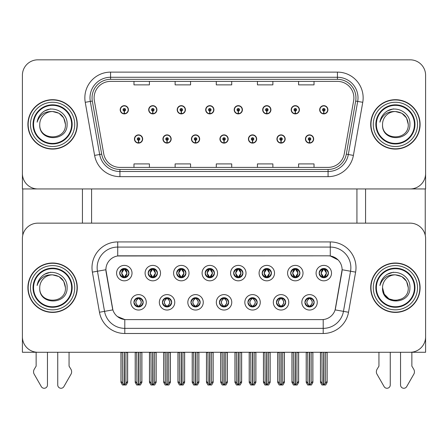 <?xml version="1.0" encoding="UTF-8"?>
<svg xmlns="http://www.w3.org/2000/svg" width="448" height="448" viewBox="0 0 448 448"><rect width="100%" height="100%" fill="white"/><g stroke="black" fill="none" stroke-linecap="round" stroke-linejoin="round"><path stroke-width="0.67" d="M119.678 273.106A4.631 4.631 0 0 0 124.303 277.738A4.631 4.631 0 0 0 128.934 273.106A4.631 4.631 0 0 0 124.303 268.475A4.631 4.631 0 0 0 119.678 273.106L119.717 273.106C120.68 275.694 121.878 276.937 123.323 276.842L123.01 277.553M116.592 273.106A7.717 7.717 0 0 0 124.303 280.823A7.717 7.717 0 0 0 132.02 273.106A7.717 7.717 0 0 0 124.303 265.39A7.717 7.717 0 0 0 116.592 273.106M190.921 302.327A4.631 4.631 0 0 0 195.552 306.953A4.631 4.631 0 0 0 200.183 302.327A4.631 4.631 0 0 0 195.552 297.696A4.631 4.631 0 0 0 190.921 302.327L190.966 302.327C191.845 304.819 193.043 306.062 194.572 306.068L195.121 306.068C192.058 303.57 192.058 301.078 195.121 298.581L194.572 298.581C193.071 298.553 191.873 299.802 190.966 302.327M187.835 302.327A7.717 7.717 0 0 0 195.552 310.038A7.717 7.717 0 0 0 203.269 302.327A7.717 7.717 0 0 0 195.552 294.61A7.717 7.717 0 0 0 187.835 302.327M162.422 302.327A4.631 4.631 0 0 0 167.054 306.953A4.631 4.631 0 0 0 171.685 302.327A4.631 4.631 0 0 0 167.054 297.696A4.631 4.631 0 0 0 162.422 302.327L162.467 302.327C163.346 304.819 164.545 306.062 166.074 306.068L166.622 306.068C163.559 303.57 163.559 301.078 166.622 298.581L166.074 298.581C164.573 298.553 163.374 299.802 162.467 302.327M159.337 302.327A7.717 7.717 0 0 0 167.054 310.038A7.717 7.717 0 0 0 174.77 302.327A7.717 7.717 0 0 0 167.054 294.61A7.717 7.717 0 0 0 159.337 302.327M276.422 302.327A4.631 4.631 0 0 0 281.047 306.953A4.631 4.631 0 0 0 285.678 302.327A4.631 4.631 0 0 0 281.047 297.696A4.631 4.631 0 0 0 276.422 302.327L276.461 302.327C277.34 304.819 278.544 306.062 280.073 306.068L280.616 306.068C277.553 303.57 277.553 301.078 280.616 298.581L280.073 298.581C278.572 298.553 277.368 299.802 276.461 302.327M273.33 302.327A7.717 7.717 0 0 0 281.047 310.038A7.717 7.717 0 0 0 288.764 302.327A7.717 7.717 0 0 0 281.047 294.61A7.717 7.717 0 0 0 273.33 302.327M233.671 273.106A4.631 4.631 0 0 0 238.302 277.738A4.631 4.631 0 0 0 242.928 273.106A4.631 4.631 0 0 0 238.302 268.475A4.631 4.631 0 0 0 233.671 273.106L233.716 273.106C234.674 275.694 235.878 276.937 237.322 276.842L237.009 277.553M230.586 273.106A7.717 7.717 0 0 0 238.302 280.823A7.717 7.717 0 0 0 246.019 273.106A7.717 7.717 0 0 0 238.302 265.39A7.717 7.717 0 0 0 230.586 273.106M290.668 273.106A4.631 4.631 0 0 0 295.299 277.738A4.631 4.631 0 0 0 299.93 273.106A4.631 4.631 0 0 0 295.299 268.475A4.631 4.631 0 0 0 290.668 273.106L290.713 273.106C291.67 275.694 292.874 276.937 294.319 276.842L294.006 277.553M287.582 273.106A7.717 7.717 0 0 0 295.299 280.823A7.717 7.717 0 0 0 303.016 273.106A7.717 7.717 0 0 0 295.299 265.39A7.717 7.717 0 0 0 287.582 273.106M133.924 302.327A4.631 4.631 0 0 0 138.555 306.953A4.631 4.631 0 0 0 143.186 302.327A4.631 4.631 0 0 0 138.555 297.696A4.631 4.631 0 0 0 133.924 302.327L133.969 302.327C134.848 304.819 136.046 306.062 137.575 306.068L138.124 306.068C135.061 303.57 135.061 301.078 138.124 298.581L137.575 298.581C136.074 298.553 134.87 299.802 133.969 302.327M130.838 302.327A7.717 7.717 0 0 0 138.555 310.038A7.717 7.717 0 0 0 146.272 302.327A7.717 7.717 0 0 0 138.555 294.61A7.717 7.717 0 0 0 130.838 302.327M205.173 273.106A4.631 4.631 0 0 0 209.804 277.738A4.631 4.631 0 0 0 214.43 273.106A4.631 4.631 0 0 0 209.804 268.475A4.631 4.631 0 0 0 205.173 273.106L205.218 273.106C206.175 275.694 207.374 276.937 208.824 276.842L208.505 277.553M202.087 273.106A7.717 7.717 0 0 0 209.804 280.823A7.717 7.717 0 0 0 217.521 273.106A7.717 7.717 0 0 0 209.804 265.39A7.717 7.717 0 0 0 202.087 273.106M148.176 273.106A4.631 4.631 0 0 0 152.807 277.738A4.631 4.631 0 0 0 157.433 273.106A4.631 4.631 0 0 0 152.807 268.475A4.631 4.631 0 0 0 148.176 273.106L148.221 273.106C149.178 275.694 150.377 276.937 151.827 276.842L151.508 277.553M145.09 273.106A7.717 7.717 0 0 0 152.807 280.823A7.717 7.717 0 0 0 160.518 273.106A7.717 7.717 0 0 0 152.807 265.39A7.717 7.717 0 0 0 145.09 273.106M176.674 273.106A4.631 4.631 0 0 0 181.306 277.738A4.631 4.631 0 0 0 185.931 273.106A4.631 4.631 0 0 0 181.306 268.475A4.631 4.631 0 0 0 176.674 273.106L176.719 273.106C177.677 275.694 178.875 276.937 180.326 276.842L180.006 277.553M173.589 273.106A7.717 7.717 0 0 0 181.306 280.823A7.717 7.717 0 0 0 189.022 273.106A7.717 7.717 0 0 0 181.306 265.39A7.717 7.717 0 0 0 173.589 273.106M247.918 302.327A4.631 4.631 0 0 0 252.549 306.953A4.631 4.631 0 0 0 257.18 302.327A4.631 4.631 0 0 0 252.549 297.696A4.631 4.631 0 0 0 247.918 302.327L247.962 302.327C248.842 304.819 250.046 306.062 251.574 306.068L252.118 306.068C249.054 303.57 249.054 301.078 252.118 298.581L251.574 298.581C250.074 298.553 248.87 299.802 247.962 302.327M244.832 302.327A7.717 7.717 0 0 0 252.549 310.038A7.717 7.717 0 0 0 260.266 302.327A7.717 7.717 0 0 0 252.549 294.61A7.717 7.717 0 0 0 244.832 302.327M219.419 302.327A4.631 4.631 0 0 0 224.05 306.953A4.631 4.631 0 0 0 228.682 302.327A4.631 4.631 0 0 0 224.05 297.696A4.631 4.631 0 0 0 219.419 302.327L219.464 302.327C220.343 304.819 221.547 306.062 223.07 306.068L223.619 306.068C220.556 303.57 220.556 301.078 223.619 298.581L223.07 298.581C221.57 298.553 220.371 299.802 219.464 302.327M216.334 302.327A7.717 7.717 0 0 0 224.05 310.038A7.717 7.717 0 0 0 231.767 302.327A7.717 7.717 0 0 0 224.05 294.61A7.717 7.717 0 0 0 216.334 302.327M319.166 273.106A4.631 4.631 0 0 0 323.798 277.738A4.631 4.631 0 0 0 328.429 273.106A4.631 4.631 0 0 0 323.798 268.475A4.631 4.631 0 0 0 319.166 273.106L319.211 273.106C320.169 275.694 321.373 276.937 322.818 276.842L322.504 277.553M316.081 273.106A7.717 7.717 0 0 0 323.798 280.823A7.717 7.717 0 0 0 331.514 273.106A7.717 7.717 0 0 0 323.798 265.39A7.717 7.717 0 0 0 316.081 273.106M262.17 273.106A4.631 4.631 0 0 0 266.801 277.738A4.631 4.631 0 0 0 271.432 273.106A4.631 4.631 0 0 0 266.801 268.475A4.631 4.631 0 0 0 262.17 273.106L262.214 273.106C263.172 275.694 264.376 276.937 265.821 276.842L265.507 277.553M259.084 273.106A7.717 7.717 0 0 0 266.801 280.823A7.717 7.717 0 0 0 274.518 273.106A7.717 7.717 0 0 0 266.801 265.39A7.717 7.717 0 0 0 259.084 273.106M304.92 302.327A4.631 4.631 0 0 0 309.546 306.953A4.631 4.631 0 0 0 314.177 302.327A4.631 4.631 0 0 0 309.546 297.696A4.631 4.631 0 0 0 304.92 302.327L304.959 302.327C305.838 304.819 307.042 306.062 308.571 306.068L309.12 306.068C306.057 303.57 306.057 301.078 309.12 298.581L308.571 298.581C307.07 298.553 305.866 299.802 304.959 302.327M301.829 302.327A7.717 7.717 0 0 0 309.546 310.038A7.717 7.717 0 0 0 317.262 302.327A7.717 7.717 0 0 0 309.546 294.61A7.717 7.717 0 0 0 301.829 302.327M105.89 269.713A13.888 13.888 0 0 0 106.103 272.121L112.448 308.129A13.888 13.888 0 0 0 126.129 319.609L321.871 319.609A13.888 13.888 0 0 0 335.552 308.129L341.897 272.121A13.888 13.888 0 0 0 328.222 255.819L119.778 255.819A13.888 13.888 0 0 0 105.89 269.713L106.042 267.652M22.4 238.588L22.4 352.274L425.6 352.274L425.6 238.588A15.434 15.434 0 0 0 410.166 223.154L37.834 223.154A15.434 15.434 0 0 0 22.4 238.588L22.4 336.84A15.434 15.434 0 0 0 37.834 352.274L410.166 352.274A15.434 15.434 0 0 0 425.6 336.84L425.6 238.588M91.588 188.95L91.588 223.154M356.927 188.95L356.927 223.154M219.934 138.998A4.116 4.116 0 0 0 224.05 143.114A4.116 4.116 0 0 0 228.166 138.998A4.116 4.116 0 0 0 224.05 134.882A4.116 4.116 0 0 0 219.934 138.998M248.433 138.998A4.116 4.116 0 0 0 252.549 143.114A4.116 4.116 0 0 0 256.665 138.998A4.116 4.116 0 0 0 252.549 134.882A4.116 4.116 0 0 0 248.433 138.998M191.436 138.998A4.116 4.116 0 0 0 195.552 143.114A4.116 4.116 0 0 0 199.668 138.998A4.116 4.116 0 0 0 195.552 134.882A4.116 4.116 0 0 0 191.436 138.998M162.938 138.998A4.116 4.116 0 0 0 167.054 143.114A4.116 4.116 0 0 0 171.17 138.998A4.116 4.116 0 0 0 167.054 134.882A4.116 4.116 0 0 0 162.938 138.998M134.439 138.998A4.116 4.116 0 0 0 138.555 143.114A4.116 4.116 0 0 0 142.671 138.998A4.116 4.116 0 0 0 138.555 134.882A4.116 4.116 0 0 0 134.439 138.998M276.931 138.998A4.116 4.116 0 0 0 281.047 143.114A4.116 4.116 0 0 0 285.163 138.998A4.116 4.116 0 0 0 281.047 134.882A4.116 4.116 0 0 0 276.931 138.998M291.183 109.777A4.116 4.116 0 0 0 295.299 113.893A4.116 4.116 0 0 0 299.415 109.777A4.116 4.116 0 0 0 295.299 105.661A4.116 4.116 0 0 0 291.183 109.777M262.685 109.777A4.116 4.116 0 0 0 266.801 113.893A4.116 4.116 0 0 0 270.917 109.777A4.116 4.116 0 0 0 266.801 105.661A4.116 4.116 0 0 0 262.685 109.777M234.186 109.777A4.116 4.116 0 0 0 238.302 113.893A4.116 4.116 0 0 0 242.418 109.777A4.116 4.116 0 0 0 238.302 105.661A4.116 4.116 0 0 0 234.186 109.777M205.688 109.777A4.116 4.116 0 0 0 209.804 113.893A4.116 4.116 0 0 0 213.92 109.777A4.116 4.116 0 0 0 209.804 105.661A4.116 4.116 0 0 0 205.688 109.777M177.19 109.777A4.116 4.116 0 0 0 181.306 113.893A4.116 4.116 0 0 0 185.416 109.777A4.116 4.116 0 0 0 181.306 105.661A4.116 4.116 0 0 0 177.19 109.777M148.691 109.777A4.116 4.116 0 0 0 152.807 113.893A4.116 4.116 0 0 0 156.918 109.777A4.116 4.116 0 0 0 152.807 105.661A4.116 4.116 0 0 0 148.691 109.777M120.193 109.777A4.116 4.116 0 0 0 124.303 113.893A4.116 4.116 0 0 0 128.419 109.777A4.116 4.116 0 0 0 124.303 105.661A4.116 4.116 0 0 0 120.193 109.777M305.43 138.998A4.116 4.116 0 0 0 309.546 143.114A4.116 4.116 0 0 0 313.662 138.998A4.116 4.116 0 0 0 309.546 134.882A4.116 4.116 0 0 0 305.43 138.998M319.682 109.777A4.116 4.116 0 0 0 323.798 113.893A4.116 4.116 0 0 0 327.914 109.777A4.116 4.116 0 0 0 323.798 105.661A4.116 4.116 0 0 0 319.682 109.777M425.6 188.95L425.6 75.258A15.434 15.434 0 0 0 410.166 59.83L37.834 59.83A15.434 15.434 0 0 0 22.4 75.258L22.4 188.95L425.6 188.95M27.905 287.717A24.69 24.69 0 0 0 52.595 312.407A24.69 24.69 0 0 0 77.286 287.717A24.69 24.69 0 0 0 52.595 263.021A24.69 24.69 0 0 0 27.905 287.717M370.714 287.717A24.69 24.69 0 0 0 395.405 312.407A24.69 24.69 0 0 0 420.095 287.717A24.69 24.69 0 0 0 395.405 263.021A24.69 24.69 0 0 0 370.714 287.717M117.723 241.931L330.277 241.931A25.721 25.721 0 0 1 355.611 272.121L348.533 312.245A25.721 25.721 0 0 1 323.204 333.497L124.796 333.497A25.721 25.721 0 0 1 99.467 312.245L92.389 272.121A25.721 25.721 0 0 1 117.723 241.931L117.723 247.078L330.277 247.078A20.574 20.574 0 0 1 350.543 271.225L343.465 311.349A20.574 20.574 0 0 1 323.204 328.356L124.796 328.356A20.574 20.574 0 0 1 104.535 311.349L97.457 271.225A20.574 20.574 0 0 1 117.723 247.078L117.723 255.976L328.222 255.819L330.277 255.976L338.038 259.89M321.871 319.609L126.129 319.609M124.796 333.497L124.796 319.547L117.382 316.512M355.611 272.121L342.11 269.741L335.121 309.882L348.533 312.245M99.467 312.245L112.879 309.882L105.89 269.741L97.457 271.225A20.574 20.574 0 0 1 97.143 267.652M335.552 308.129L335.468 308.571M112.532 308.571L112.448 308.129M410.166 223.154L37.834 223.154M27.905 124.387A24.69 24.69 0 0 0 52.595 149.078A24.69 24.69 0 0 0 77.286 124.387A24.69 24.69 0 0 0 52.595 99.697A24.69 24.69 0 0 0 27.905 124.387M370.714 124.387A24.69 24.69 0 0 0 395.405 149.078A24.69 24.69 0 0 0 420.095 124.387A24.69 24.69 0 0 0 395.405 99.697A24.69 24.69 0 0 0 370.714 124.387M94.108 97.843A16.464 16.464 0 0 1 110.572 81.385L337.428 81.385A16.464 16.464 0 0 1 353.64 100.705L344.277 153.793A16.464 16.464 0 0 1 328.07 167.395L119.93 167.395A16.464 16.464 0 0 1 103.723 153.793L94.36 100.705A16.464 16.464 0 0 1 94.108 97.843M92.053 97.843A18.519 18.519 0 0 0 92.333 101.058L101.696 154.146A18.519 18.519 0 0 0 119.93 169.45L328.07 169.45A18.519 18.519 0 0 0 346.304 154.146L355.667 101.058A18.519 18.519 0 0 0 337.428 79.324L110.572 79.324A18.519 18.519 0 0 0 92.053 97.843M85.243 102.312A25.721 25.721 0 0 1 110.572 72.122L337.428 72.122A25.721 25.721 0 0 1 362.757 102.312L353.399 155.4A25.721 25.721 0 0 1 328.07 176.652L119.93 176.652A25.721 25.721 0 0 1 94.601 155.4L85.243 102.312L90.306 101.416A20.574 20.574 0 0 1 110.572 77.269L337.428 77.269A20.574 20.574 0 0 1 357.694 101.416L348.331 154.504A20.574 20.574 0 0 1 328.07 171.506L119.93 171.506A20.574 20.574 0 0 1 99.669 154.504L90.306 101.416A20.574 20.574 0 0 1 89.992 97.843M410.166 59.83L37.834 59.83M22.4 75.258L22.4 173.516A15.434 15.434 0 0 0 37.834 188.95L410.166 188.95A15.434 15.434 0 0 0 425.6 173.516L425.6 75.258M216.283 81.385L216.283 84.868L231.717 84.868L231.717 81.385M175.129 81.385L175.129 84.868L190.562 84.868L190.562 81.385M133.974 81.385L133.974 84.868L149.408 84.868L149.408 81.385M257.438 81.385L257.438 84.868L272.871 84.868L272.871 81.385M298.592 81.385L298.592 84.868L314.026 84.868L314.026 81.385M231.717 167.395L231.717 163.906L216.283 163.906L216.283 167.395M190.562 167.395L190.562 163.906L175.129 163.906L175.129 167.395M149.408 167.395L149.408 163.906L133.974 163.906L133.974 167.395M272.871 167.395L272.871 163.906L257.438 163.906L257.438 167.395M314.026 167.395L314.026 163.906L298.592 163.906L298.592 167.395M310.346 306.886L309.977 306.068L310.526 306.068C312.026 306.096 313.23 304.847 314.132 302.316C313.253 299.83 312.049 298.581 310.526 298.581L310.839 297.881M310.346 297.763L309.977 298.581L310.526 298.581M309.271 306.068L308.885 306.908L309.271 306.068C306.018 303.57 306.018 301.078 309.271 298.586L308.885 297.741L309.271 298.581C306.13 301.078 306.13 303.57 309.271 306.068M309.12 298.581L308.75 297.763M309.977 298.581L310.212 297.741L309.977 298.581C313.04 301.078 313.04 303.57 309.977 306.068L310.212 306.908L309.82 306.068C312.967 303.57 312.967 301.078 309.826 298.586C313.079 301.078 313.079 303.57 309.82 306.068L309.977 306.068M307.709 352.274L307.899 383.281L309.338 384.989L309.758 384.989L312.838 381.321L312.838 352.531L311.192 352.531L311.192 383.281M309.652 352.274L309.652 384.989M309.445 384.989L309.445 352.274M306.253 352.274L306.253 381.321L307.899 383.281M307.899 352.531L306.253 352.531M321.961 352.274L322.151 383.281L323.585 384.989L323.697 352.274M323.898 352.274L323.898 384.989L327.09 381.321L327.09 352.531L325.444 352.531L325.634 352.274M320.505 352.274L320.505 381.321L322.151 383.281M322.151 352.531L320.505 352.531M325.444 383.281L325.444 352.531M322.997 277.665L323.366 276.842L322.818 276.842M322.997 268.542L323.366 269.366L322.818 269.366C321.328 269.338 320.124 270.586 319.211 273.106M328.429 273.106L328.384 273.106C327.494 270.614 326.29 269.371 324.778 269.366L324.229 269.366L326.564 273.106L324.229 276.842L324.778 276.842L325.091 277.553M328.384 273.106C327.454 275.643 326.256 276.892 324.778 276.842M323.366 276.842L321.121 273.106L323.518 269.366C320.645 269.466 320.555 276.366 323.523 276.842L321.031 273.106L323.366 269.366M324.078 269.366L324.078 269.366C326.945 269.466 327.04 276.366 324.072 276.842L324.458 277.687L324.078 276.842L326.474 273.106L324.078 269.366L324.464 268.526L324.072 269.366M281.848 306.886L281.478 306.068L282.027 306.068C283.528 306.096 284.732 304.847 285.634 302.316C284.754 299.83 283.55 298.581 282.027 298.581L282.341 297.881M281.848 297.763L281.478 298.581L282.027 298.581M280.773 306.068L280.386 306.908L280.773 306.068C277.519 303.57 277.519 301.078 280.773 298.586L280.386 297.741L280.773 298.581C277.626 301.078 277.626 303.57 280.773 306.068M280.616 298.581L280.252 297.763M281.478 298.581L281.714 297.741L281.478 298.581C284.542 301.078 284.542 303.57 281.478 306.068L281.714 306.908L281.322 306.068C284.469 303.57 284.469 301.078 281.327 298.586C284.581 301.078 284.581 303.57 281.322 306.068L281.478 306.068M279.21 352.274L279.401 383.281L280.84 384.989L281.26 384.989L284.34 381.321L284.34 352.531L282.694 352.531L282.694 383.281M281.154 352.274L281.154 384.989M280.946 384.989L280.946 352.274M277.754 352.274L277.754 381.321L279.401 383.281M279.401 352.531L277.754 352.531M253.344 306.886L252.98 306.068L253.529 306.068C255.03 306.096 256.234 304.847 257.135 302.316C256.256 299.83 255.052 298.581 253.529 298.581L253.842 297.881M253.344 297.763L252.98 298.581L253.529 298.581M252.274 306.068L251.888 306.908L252.274 306.068C249.021 303.57 249.021 301.078 252.274 298.586L251.888 297.741L252.274 298.581C249.127 301.078 249.127 303.57 252.274 306.068M252.118 298.581L251.754 297.763M252.98 298.581L253.215 297.741L252.823 298.581C256.082 301.078 256.082 303.57 252.823 306.068L253.21 306.908L252.829 306.068C255.97 303.57 255.97 301.078 252.829 298.586L252.98 298.581C256.043 301.078 256.043 303.57 252.98 306.068L252.98 306.068M250.712 352.274L250.902 383.281L252.342 384.989L252.762 384.989L255.842 381.321L255.842 352.531L254.195 352.531L254.195 383.281M252.655 352.274L252.655 384.989M252.448 384.989L252.448 352.274M249.256 352.274L249.256 381.321L250.902 383.281M250.902 352.531L249.256 352.531M224.846 306.886L224.482 306.068L225.03 306.068C226.531 306.096 227.735 304.847 228.637 302.316C227.758 299.83 226.554 298.581 225.03 298.581L225.344 297.881M224.846 297.763L224.482 298.581L225.03 298.581M223.77 306.068L223.39 306.908L223.776 306.068C220.522 303.57 220.522 301.078 223.776 298.586L223.39 297.741L223.776 298.581C220.629 301.078 220.629 303.57 223.77 306.068M223.619 298.581L223.255 297.763M224.482 298.581C227.545 301.078 227.545 303.57 224.482 306.068L224.33 306.068C227.472 303.57 227.472 301.078 224.33 298.586L224.717 297.741M224.482 306.068L224.717 306.908M222.214 352.274L222.404 383.281L223.843 384.989L224.263 384.989L227.343 381.321L227.343 352.531L225.697 352.531L225.697 383.281M224.157 352.274L224.157 384.989M223.95 384.989L223.95 352.274M220.758 352.274L220.758 381.321L222.404 383.281M222.404 352.531L220.758 352.531M293.462 352.274L293.653 383.281L295.086 384.989L295.193 352.274M295.4 352.274L295.4 384.989L298.592 381.321L298.592 352.531L296.946 352.531L297.136 352.274M292.006 352.274L292.006 381.321L293.653 383.281M293.653 352.531L292.006 352.531M296.946 383.281L296.946 352.531M294.498 277.665L294.868 276.842L294.319 276.842M294.498 268.542L294.868 269.366L294.319 269.366C292.83 269.338 291.626 270.586 290.713 273.106M299.93 273.106L299.886 273.106C298.995 270.614 297.791 269.371 296.279 269.366L295.73 269.366L298.066 273.106L295.73 276.842L296.279 276.842L296.593 277.553M299.886 273.106C298.956 275.643 297.758 276.892 296.279 276.842M294.868 276.842L292.622 273.106L295.019 269.366L294.633 268.526L295.025 269.366C292.146 269.466 292.057 276.366 295.025 276.842L294.638 277.687L295.019 276.842L292.533 273.106L294.868 269.366M295.579 269.366L295.579 269.366C298.446 269.466 298.542 276.366 295.574 276.842L295.96 277.687L295.579 276.842L297.97 273.106L295.579 269.366L295.966 268.526L295.574 269.366M264.964 352.274L265.154 383.281L266.588 384.989L266.694 352.274M266.902 352.274L266.902 384.989L270.094 381.321L270.094 352.531L268.447 352.531L268.638 352.274M263.508 352.274L263.508 381.321L265.154 383.281M265.154 352.531L263.508 352.531M268.447 383.281L268.447 352.531M266 277.665L266.37 276.842L265.821 276.842M266 268.542L266.37 269.366L265.821 269.366C264.331 269.338 263.127 270.586 262.214 273.106M271.432 273.106L271.387 273.106C270.497 270.614 269.293 269.371 267.781 269.366L267.232 269.366L269.567 273.106L267.232 276.842L267.781 276.842L268.094 277.553M271.387 273.106C270.458 275.643 269.259 276.892 267.781 276.842M266.37 276.842L264.124 273.106L266.521 269.366C263.648 269.466 263.558 276.366 266.526 276.842L264.034 273.106L266.37 269.366M267.081 269.366L267.462 268.526L267.075 269.366C269.948 269.466 270.043 276.366 267.075 276.842L267.462 277.687L267.081 276.842L269.472 273.106L267.081 269.366M236.466 352.274L236.656 383.281L238.09 384.989L238.196 352.274M238.403 352.274L238.403 384.989L241.595 381.321L241.595 352.531L239.949 352.531L240.139 352.274M235.01 352.274L235.01 381.321L236.656 383.281M236.656 352.531L235.01 352.531M239.949 383.281L239.949 352.531M237.502 277.665L237.871 276.842L237.322 276.842M237.502 268.542L237.871 269.366L237.322 269.366C235.833 269.338 234.629 270.586 233.716 273.106M242.928 273.106L242.889 273.106C241.998 270.614 240.794 269.371 239.282 269.366L238.734 269.366L241.069 273.106L238.734 276.842L239.282 276.842L239.596 277.553M242.889 273.106C241.959 275.643 240.761 276.892 239.282 276.842M237.871 276.842L235.626 273.106L238.022 269.366C235.15 269.466 235.06 276.366 238.022 276.842L235.536 273.106L237.871 269.366M238.582 269.366L238.582 269.366C241.45 269.466 241.545 276.366 238.577 276.842L238.963 277.687L238.582 276.842L240.974 273.106L238.582 269.366L238.963 268.526L238.577 269.366M207.967 352.274L208.158 383.281L209.591 384.989L209.698 352.274M209.905 352.274L209.905 384.989L213.097 381.321L213.097 352.531L211.45 352.531L211.641 352.274M206.511 352.274L206.511 381.321L208.158 383.281M208.158 352.531L206.511 352.531M211.45 383.281L211.45 352.531M209.003 277.665L209.373 276.842L208.824 276.842M209.003 268.542L209.373 269.366L208.824 269.366C207.329 269.338 206.13 270.586 205.218 273.106M214.43 273.106L214.39 273.106C213.494 270.614 212.296 269.371 210.784 269.366L210.235 269.366L212.57 273.106L210.235 276.842L210.784 276.842L211.098 277.553M214.39 273.106C213.461 275.643 212.257 276.892 210.784 276.842M209.373 276.842L207.127 273.106L209.524 269.366C206.651 269.466 206.562 276.366 209.524 276.842L207.038 273.106L209.373 269.366M210.084 269.366L210.084 269.366C212.951 269.466 213.041 276.366 210.078 276.842L210.465 277.687L210.084 276.842L212.475 273.106L210.084 269.366L210.465 268.526L210.078 269.366M309.49 140.28L309.378 142.85A3.858 3.858 0 0 1 305.687 138.998A3.858 3.858 0 0 1 309.546 135.139A3.858 3.858 0 0 1 313.404 138.998A3.858 3.858 0 0 1 309.714 142.85L309.602 140.28A1.288 1.288 0 0 0 310.834 138.998A1.288 1.288 0 0 0 309.546 137.71A1.288 1.288 0 0 0 308.263 138.998A1.288 1.288 0 0 0 309.49 140.28L309.523 139.513A0.515 0.515 0 0 1 309.03 138.998A0.515 0.515 0 0 1 309.546 138.482A0.515 0.515 0 0 1 310.061 138.998A0.515 0.515 0 0 1 309.568 139.513L309.602 140.28M312.889 352.274L312.889 382.418L311.405 384.989L309.758 384.989M306.202 352.274L306.202 382.418L307.686 384.989L309.338 384.989M323.742 111.065L323.63 113.635A3.858 3.858 0 0 1 319.939 109.777A3.858 3.858 0 0 1 323.798 105.918A3.858 3.858 0 0 1 327.656 109.777A3.858 3.858 0 0 1 323.966 113.635L323.854 111.065A1.288 1.288 0 0 0 325.086 109.777A1.288 1.288 0 0 0 323.798 108.494A1.288 1.288 0 0 0 322.51 109.777A1.288 1.288 0 0 0 323.742 111.065L323.775 110.292A0.515 0.515 0 0 1 323.282 109.777A0.515 0.515 0 0 1 323.798 109.262A0.515 0.515 0 0 1 324.313 109.777A0.515 0.515 0 0 1 323.82 110.292L323.854 111.065M327.141 352.274L327.141 382.418L325.657 384.989L324.01 384.989M320.454 352.274L320.454 382.418L321.938 384.989L323.585 384.989M22.758 188.95L22.758 235.273M82.432 188.95L82.432 223.154M365.568 188.95L365.568 223.154M425.242 188.95L425.242 235.273M280.991 140.28L280.879 142.85A3.858 3.858 0 0 1 277.189 138.998A3.858 3.858 0 0 1 281.047 135.139A3.858 3.858 0 0 1 284.906 138.998A3.858 3.858 0 0 1 281.215 142.85L281.103 140.28A1.288 1.288 0 0 0 282.335 138.998A1.288 1.288 0 0 0 281.047 137.71A1.288 1.288 0 0 0 279.765 138.998A1.288 1.288 0 0 0 280.991 140.28L281.025 139.513A0.515 0.515 0 0 1 280.532 138.998A0.515 0.515 0 0 1 281.047 138.482A0.515 0.515 0 0 1 281.562 138.998A0.515 0.515 0 0 1 281.07 139.513L281.103 140.28M284.39 352.274L284.39 382.418L282.906 384.989L281.26 384.989M277.704 352.274L277.704 382.418L279.188 384.989L280.84 384.989M252.493 140.28L252.381 142.85A3.858 3.858 0 0 1 248.69 138.998A3.858 3.858 0 0 1 252.549 135.139A3.858 3.858 0 0 1 256.407 138.998A3.858 3.858 0 0 1 252.717 142.85L252.605 140.28A1.288 1.288 0 0 0 253.837 138.998A1.288 1.288 0 0 0 252.549 137.71A1.288 1.288 0 0 0 251.266 138.998A1.288 1.288 0 0 0 252.493 140.28L252.526 139.513A0.515 0.515 0 0 1 252.034 138.998A0.515 0.515 0 0 1 252.549 138.482A0.515 0.515 0 0 1 253.064 138.998A0.515 0.515 0 0 1 252.571 139.513L252.605 140.28M255.892 352.274L255.892 382.418L254.408 384.989L252.762 384.989M249.206 352.274L249.206 382.418L250.69 384.989L252.342 384.989M223.994 140.28L223.882 142.85A3.858 3.858 0 0 1 220.192 138.998A3.858 3.858 0 0 1 224.05 135.139A3.858 3.858 0 0 1 227.909 138.998A3.858 3.858 0 0 1 224.218 142.85L224.106 140.28A1.288 1.288 0 0 0 225.338 138.998A1.288 1.288 0 0 0 224.05 137.71A1.288 1.288 0 0 0 222.768 138.998A1.288 1.288 0 0 0 223.994 140.28L224.028 139.513A0.515 0.515 0 0 1 223.535 138.998A0.515 0.515 0 0 1 224.05 138.482A0.515 0.515 0 0 1 224.566 138.998A0.515 0.515 0 0 1 224.073 139.513L224.106 140.28M227.394 352.274L227.394 382.418L225.91 384.989L224.263 384.989M220.707 352.274L220.707 382.418L222.191 384.989L223.843 384.989M295.243 111.065L295.131 113.635A3.858 3.858 0 0 1 291.441 109.777A3.858 3.858 0 0 1 295.299 105.918A3.858 3.858 0 0 1 299.158 109.777A3.858 3.858 0 0 1 295.467 113.635L295.355 111.065A1.288 1.288 0 0 0 296.582 109.777A1.288 1.288 0 0 0 295.299 108.494A1.288 1.288 0 0 0 294.011 109.777A1.288 1.288 0 0 0 295.243 111.065L295.277 110.292A0.515 0.515 0 0 1 294.784 109.777A0.515 0.515 0 0 1 295.299 109.262A0.515 0.515 0 0 1 295.814 109.777A0.515 0.515 0 0 1 295.322 110.292L295.355 111.065M298.642 352.274L298.642 382.418L297.158 384.989L295.506 384.989M291.956 352.274L291.956 382.418L293.44 384.989L295.086 384.989M266.745 111.065L266.633 113.635A3.858 3.858 0 0 1 262.942 109.777A3.858 3.858 0 0 1 266.801 105.918A3.858 3.858 0 0 1 270.659 109.777A3.858 3.858 0 0 1 266.969 113.635L266.857 111.065A1.288 1.288 0 0 0 268.083 109.777A1.288 1.288 0 0 0 266.801 108.494A1.288 1.288 0 0 0 265.513 109.777A1.288 1.288 0 0 0 266.745 111.065L266.778 110.292A0.515 0.515 0 0 1 266.286 109.777A0.515 0.515 0 0 1 266.801 109.262A0.515 0.515 0 0 1 267.316 109.777A0.515 0.515 0 0 1 266.823 110.292L266.857 111.065M270.144 352.274L270.144 382.418L268.66 384.989L267.008 384.989M263.458 352.274L263.458 382.418L264.942 384.989L266.588 384.989M238.246 111.065L238.134 113.635A3.858 3.858 0 0 1 234.444 109.777A3.858 3.858 0 0 1 238.302 105.918A3.858 3.858 0 0 1 242.161 109.777A3.858 3.858 0 0 1 238.47 113.635L238.358 111.065A1.288 1.288 0 0 0 239.585 109.777A1.288 1.288 0 0 0 238.302 108.494A1.288 1.288 0 0 0 237.014 109.777A1.288 1.288 0 0 0 238.246 111.065L238.28 110.292A0.515 0.515 0 0 1 237.787 109.777A0.515 0.515 0 0 1 238.302 109.262A0.515 0.515 0 0 1 238.818 109.777A0.515 0.515 0 0 1 238.325 110.292L238.358 111.065M241.646 352.274L241.646 382.418L240.162 384.989L238.51 384.989M234.959 352.274L234.959 382.418L236.443 384.989L238.09 384.989M209.748 111.065L209.636 113.635A3.858 3.858 0 0 1 205.946 109.777A3.858 3.858 0 0 1 209.804 105.918A3.858 3.858 0 0 1 213.662 109.777A3.858 3.858 0 0 1 209.972 113.635L209.86 111.065A1.288 1.288 0 0 0 211.086 109.777A1.288 1.288 0 0 0 209.804 108.494A1.288 1.288 0 0 0 208.516 109.777A1.288 1.288 0 0 0 209.748 111.065L209.782 110.292A0.515 0.515 0 0 1 209.289 109.777A0.515 0.515 0 0 1 209.804 109.262A0.515 0.515 0 0 1 210.319 109.777A0.515 0.515 0 0 1 209.826 110.292L209.86 111.065M213.147 352.274L213.147 382.418L211.663 384.989L210.011 384.989M206.461 352.274L206.461 382.418L207.945 384.989L209.591 384.989M57.742 352.274L57.742 385A3.287 3.287 0 0 0 63.868 386.641L71.26 373.738A5.146 5.146 0 0 0 70.885 369.158L69.059 366.139L69.059 352.274M36.137 352.274L36.137 366.139L34.306 369.158A5.146 5.146 0 0 0 33.936 373.738L41.322 386.641A3.287 3.287 0 0 0 47.454 385L47.454 352.274M400.546 352.274L400.546 385A3.287 3.287 0 0 0 406.678 386.641L414.064 373.738A5.146 5.146 0 0 0 413.694 369.158L411.863 366.139L411.863 352.274M378.941 352.274L378.941 366.139L377.115 369.158A5.146 5.146 0 0 0 376.74 373.738L384.132 386.641A3.287 3.287 0 0 0 390.258 385L390.258 352.274M71.63 287.717A19.034 19.034 0 0 1 52.595 306.751A19.034 19.034 0 0 1 33.561 287.717A19.034 19.034 0 0 1 52.595 268.682A19.034 19.034 0 0 1 71.63 287.717M28.162 287.717A24.433 24.433 0 0 1 52.595 263.278A24.433 24.433 0 0 1 77.034 287.717A24.433 24.433 0 0 1 52.595 312.15A24.433 24.433 0 0 1 28.162 287.717M52.595 274.854C44.811 274.484 39.648 278.034 37.111 285.505C37.761 281.35 39.726 277.967 43.002 275.358C52.282 267.775 68.04 275.61 67.088 287.717C67.682 305.166 38.595 305.575 39.738 287.717C38.948 304.304 66.242 304.304 65.458 287.717C66.242 304.304 38.948 304.304 39.738 287.717C38.948 304.304 66.242 304.304 65.458 287.717C66.242 304.304 38.948 304.304 39.738 287.717C38.948 304.304 66.242 304.304 65.458 287.717C66.242 304.304 38.948 304.304 39.738 287.717A12.863 12.863 0 0 1 52.595 274.854L59.024 276.578L63.734 281.282L65.458 287.717L63.734 281.282L59.024 276.578L52.595 274.854L59.024 276.578L63.734 281.282L65.458 287.717L63.734 281.282L59.024 276.578L52.595 274.854C60.407 275.615 64.691 279.905 65.458 287.717M42.986 275.369L44.772 274.165L50.602 272.199M71.63 124.387A19.034 19.034 0 0 1 52.595 143.422A19.034 19.034 0 0 1 33.561 124.387A19.034 19.034 0 0 1 52.595 105.353A19.034 19.034 0 0 1 71.63 124.387M28.162 124.387A24.433 24.433 0 0 1 52.595 99.954A24.433 24.433 0 0 1 77.034 124.387A24.433 24.433 0 0 1 52.595 148.82A24.433 24.433 0 0 1 28.162 124.387M52.595 111.53C44.811 111.154 39.648 114.705 37.111 122.175C37.761 118.026 39.726 114.643 43.002 112.028C52.282 104.446 68.04 112.286 67.088 124.387C67.682 141.842 38.595 142.246 39.738 124.387C38.948 140.98 66.242 140.98 65.458 124.387C66.242 140.98 38.948 140.98 39.738 124.387C38.948 140.98 66.242 140.98 65.458 124.387C66.242 140.98 38.948 140.98 39.738 124.387C38.948 140.98 66.242 140.98 65.458 124.387C66.242 140.98 38.948 140.98 39.738 124.387A12.863 12.863 0 0 1 52.595 111.53L59.024 113.249L63.734 117.958L65.458 124.387L63.734 117.958L59.024 113.249L52.595 111.53L59.024 113.249L63.734 117.958L65.458 124.387L63.734 117.958L59.024 113.249L52.595 111.53C60.407 112.291 64.691 116.575 65.458 124.387M42.986 112.045L44.772 110.841L50.602 108.87M414.439 287.717A19.034 19.034 0 0 1 395.405 306.751A19.034 19.034 0 0 1 376.37 287.717A19.034 19.034 0 0 1 395.405 268.682A19.034 19.034 0 0 1 414.439 287.717M370.966 287.717A24.433 24.433 0 0 1 395.405 263.278A24.433 24.433 0 0 1 419.838 287.717A24.433 24.433 0 0 1 395.405 312.15A24.433 24.433 0 0 1 370.966 287.717M395.405 274.854C403.217 275.615 407.501 279.905 408.262 287.717C409.052 304.304 381.758 304.304 382.542 287.717A12.863 12.863 0 0 1 395.405 274.854L401.834 276.578L406.543 281.282L408.262 287.717L406.543 281.282L401.834 276.578L395.405 274.854L401.834 276.578L406.543 281.282L408.262 287.717L406.543 281.282L401.834 276.578L395.405 274.854C387.621 274.484 382.458 278.034 379.915 285.505C380.57 281.35 382.536 277.967 385.806 275.358C395.091 267.775 410.85 275.61 409.892 287.717C410.491 305.166 381.405 305.575 382.542 287.717C381.758 304.304 409.052 304.304 408.262 287.717C409.052 304.304 381.758 304.304 382.542 287.717L384.266 294.146L388.976 298.855L395.405 300.574L401.834 298.855M408.262 287.717C409.052 304.304 381.758 304.304 382.542 287.717M385.795 275.369L387.582 274.165L393.411 272.199M414.439 124.387A19.034 19.034 0 0 1 395.405 143.422A19.034 19.034 0 0 1 376.37 124.387A19.034 19.034 0 0 1 395.405 105.353A19.034 19.034 0 0 1 414.439 124.387M370.966 124.387A24.433 24.433 0 0 1 395.405 99.954A24.433 24.433 0 0 1 419.838 124.387A24.433 24.433 0 0 1 395.405 148.82A24.433 24.433 0 0 1 370.966 124.387M395.405 111.53C387.621 111.154 382.458 114.705 379.915 122.175C380.57 118.026 382.536 114.643 385.806 112.028C395.091 104.446 410.85 112.286 409.892 124.387C410.491 141.842 381.405 142.246 382.542 124.387C381.758 140.98 409.052 140.98 408.262 124.387C409.052 140.98 381.758 140.98 382.542 124.387C381.758 140.98 409.052 140.98 408.262 124.387C409.052 140.98 381.758 140.98 382.542 124.387C381.758 140.98 409.052 140.98 408.262 124.387L406.543 117.958L401.834 113.249L395.405 111.53L401.834 113.249L406.543 117.958L408.262 124.387L406.543 117.958L401.834 113.249L395.405 111.53L401.834 113.249L406.543 117.958L408.262 124.387C407.501 116.575 403.217 112.291 395.405 111.53A12.863 12.863 0 0 0 382.542 124.387M385.795 112.045L387.582 110.841L393.411 108.87M195.496 140.28L195.384 142.85A3.858 3.858 0 0 1 191.694 138.998A3.858 3.858 0 0 1 195.552 135.139A3.858 3.858 0 0 1 199.41 138.998A3.858 3.858 0 0 1 195.72 142.85L195.608 140.28A1.288 1.288 0 0 0 196.84 138.998A1.288 1.288 0 0 0 195.552 137.71A1.288 1.288 0 0 0 194.264 138.998A1.288 1.288 0 0 0 195.496 140.28L195.53 139.513A0.515 0.515 0 0 1 195.037 138.998A0.515 0.515 0 0 1 195.552 138.482A0.515 0.515 0 0 1 196.067 138.998A0.515 0.515 0 0 1 195.574 139.513L195.608 140.28M198.895 352.274L198.895 382.418L197.411 384.989L195.765 384.989L198.845 381.321L198.845 352.531L197.198 352.531L197.198 383.281M192.209 352.274L192.209 382.418L193.693 384.989L195.765 384.989M166.998 140.28L166.886 142.85A3.858 3.858 0 0 1 163.195 138.998A3.858 3.858 0 0 1 167.054 135.139A3.858 3.858 0 0 1 170.912 138.998A3.858 3.858 0 0 1 167.222 142.85L167.11 140.28A1.288 1.288 0 0 0 168.342 138.998A1.288 1.288 0 0 0 167.054 137.71A1.288 1.288 0 0 0 165.766 138.998A1.288 1.288 0 0 0 166.998 140.28L167.031 139.513A0.515 0.515 0 0 1 166.538 138.998A0.515 0.515 0 0 1 167.054 138.482A0.515 0.515 0 0 1 167.569 138.998A0.515 0.515 0 0 1 167.076 139.513L167.11 140.28M170.397 352.274L170.397 382.418L168.913 384.989L167.266 384.989L170.346 381.321L170.346 352.531L168.7 352.531L168.7 383.281M163.71 352.274L163.71 382.418L165.194 384.989L167.266 384.989M138.499 140.28L138.387 142.85A3.858 3.858 0 0 1 134.697 138.998A3.858 3.858 0 0 1 138.555 135.139A3.858 3.858 0 0 1 142.414 138.998A3.858 3.858 0 0 1 138.723 142.85L138.611 140.28A1.288 1.288 0 0 0 139.843 138.998A1.288 1.288 0 0 0 138.555 137.71A1.288 1.288 0 0 0 137.267 138.998A1.288 1.288 0 0 0 138.499 140.28L138.533 139.513A0.515 0.515 0 0 1 138.04 138.998A0.515 0.515 0 0 1 138.555 138.482A0.515 0.515 0 0 1 139.07 138.998A0.515 0.515 0 0 1 138.578 139.513L138.611 140.28M141.898 352.274L141.898 382.418L140.414 384.989L138.768 384.989L141.848 381.321L141.848 352.531L140.202 352.531L140.202 383.281M135.212 352.274L135.212 382.418L136.696 384.989L138.768 384.989M196.347 306.886L195.983 306.068L196.532 306.068C198.033 306.096 199.237 304.847 200.138 302.316C199.259 299.83 198.055 298.581 196.532 298.581L196.846 297.881M196.347 297.763L195.983 298.581L196.532 298.581M195.272 306.068L194.891 306.908L195.278 306.068C192.024 303.57 192.024 301.078 195.278 298.586L194.891 297.741L195.278 298.581C192.13 301.078 192.13 303.57 195.272 306.068M195.121 298.581L194.757 297.763M195.983 298.581L196.218 297.741L195.983 298.581C199.046 301.078 199.046 303.57 195.983 306.068L196.218 306.908L195.826 306.068C198.974 303.57 198.974 301.078 195.832 298.586C199.08 301.078 199.08 303.57 195.826 306.068L195.983 306.068M195.658 352.274L195.658 384.989M193.715 352.274L193.906 383.281L195.339 384.989M195.451 384.989L195.451 352.274M192.259 352.274L192.259 381.321L193.906 383.281M193.906 352.531L192.259 352.531M167.849 306.886L167.485 306.068L168.034 306.068C169.534 306.096 170.738 304.847 171.64 302.316C170.761 299.83 169.557 298.581 168.034 298.581L168.347 297.881M167.849 297.763L167.485 298.581L168.034 298.581M166.774 306.068L166.393 306.908L166.779 306.068C163.526 303.57 163.526 301.078 166.779 298.586L166.393 297.741L166.779 298.581C163.632 301.078 163.632 303.57 166.774 306.068M166.622 298.581L166.258 297.763M167.485 298.581L167.72 297.741L167.485 298.581C170.548 301.078 170.548 303.57 167.485 306.068L167.72 306.908L167.328 306.068C170.475 303.57 170.475 301.078 167.334 298.586C170.582 301.078 170.582 303.57 167.328 306.068L167.485 306.068M167.154 352.274L167.154 384.989M165.217 352.274L165.407 383.281L166.841 384.989M166.953 384.989L166.953 352.274M163.761 352.274L163.761 381.321L165.407 383.281M165.407 352.531L163.761 352.531M139.35 306.886L138.986 306.068L139.535 306.068C141.036 306.096 142.24 304.847 143.142 302.316C142.262 299.83 141.058 298.581 139.535 298.581L139.849 297.881M139.35 297.763L138.986 298.581L139.535 298.581M138.275 306.068L137.894 306.908L138.281 306.068C135.027 303.57 135.027 301.078 138.281 298.586L137.894 297.741L138.275 298.581C135.134 301.078 135.134 303.57 138.275 306.068M138.124 298.581L137.76 297.763M138.986 298.581L139.222 297.741L138.986 298.581C142.05 301.078 142.05 303.57 138.986 306.068L139.222 306.908L138.83 306.068C141.977 303.57 141.977 301.078 138.835 298.586C142.083 301.078 142.083 303.57 138.83 306.068L138.986 306.068M138.656 352.274L138.656 384.989M136.718 352.274L136.909 383.281L138.342 384.989M138.454 384.989L138.454 352.274M135.262 352.274L135.262 381.321L136.909 383.281M136.909 352.531L135.262 352.531M181.25 111.065L181.138 113.635A3.858 3.858 0 0 1 177.447 109.777A3.858 3.858 0 0 1 181.306 105.918A3.858 3.858 0 0 1 185.164 109.777A3.858 3.858 0 0 1 181.474 113.635L181.362 111.065A1.288 1.288 0 0 0 182.588 109.777A1.288 1.288 0 0 0 181.306 108.494A1.288 1.288 0 0 0 180.018 109.777A1.288 1.288 0 0 0 181.25 111.065L181.283 110.292A0.515 0.515 0 0 1 180.79 109.777A0.515 0.515 0 0 1 181.306 109.262A0.515 0.515 0 0 1 181.815 109.777A0.515 0.515 0 0 1 181.328 110.292L181.362 111.065M184.649 352.274L184.649 382.418L183.165 384.989L181.513 384.989L184.598 381.321L184.598 352.531L182.952 352.531L183.142 352.274M177.962 352.274L177.962 382.418L179.446 384.989L181.199 384.989L181.199 352.274M152.751 111.065L152.639 113.635A3.858 3.858 0 0 1 148.949 109.777A3.858 3.858 0 0 1 152.807 105.918A3.858 3.858 0 0 1 156.666 109.777A3.858 3.858 0 0 1 152.975 113.635L152.863 111.065A1.288 1.288 0 0 0 154.09 109.777A1.288 1.288 0 0 0 152.807 108.494A1.288 1.288 0 0 0 151.519 109.777A1.288 1.288 0 0 0 152.751 111.065L152.785 110.292A0.515 0.515 0 0 1 152.292 109.777A0.515 0.515 0 0 1 152.807 109.262A0.515 0.515 0 0 1 153.317 109.777A0.515 0.515 0 0 1 152.83 110.292L152.863 111.065M156.15 352.274L156.15 382.418L154.661 384.989L153.014 384.989L156.094 381.321L156.094 352.531L154.454 352.531L154.638 352.274M149.458 352.274L149.458 382.418L150.948 384.989L152.701 384.989L152.701 352.274M124.247 111.065L124.135 113.635A3.858 3.858 0 0 1 120.45 109.777A3.858 3.858 0 0 1 124.303 105.918A3.858 3.858 0 0 1 128.162 109.777A3.858 3.858 0 0 1 124.477 113.635L124.365 111.065A1.288 1.288 0 0 0 125.591 109.777A1.288 1.288 0 0 0 124.303 108.494A1.288 1.288 0 0 0 123.021 109.777A1.288 1.288 0 0 0 124.247 111.065L124.281 110.292A0.515 0.515 0 0 1 123.794 109.777A0.515 0.515 0 0 1 124.303 109.262A0.515 0.515 0 0 1 124.818 109.777A0.515 0.515 0 0 1 124.331 110.292L124.365 111.065M127.652 352.274L127.652 382.418L126.162 384.989L124.516 384.989L127.596 381.321L127.596 352.531L125.95 352.531L126.14 352.274M120.96 352.274L120.96 382.418L122.45 384.989L124.202 384.989L124.202 352.274M181.406 352.274L181.513 384.989M179.469 352.274L179.659 383.281L181.093 384.989M178.013 352.274L178.013 381.321L179.659 383.281M179.659 352.531L178.013 352.531M182.952 383.281L182.952 352.531M180.505 277.665L180.869 276.842L180.326 276.842M180.505 268.542L180.869 269.366L180.326 269.366C178.83 269.338 177.632 270.586 176.719 273.106M185.931 273.106L185.892 273.106C184.996 270.614 183.798 269.371 182.286 269.366L181.737 269.366L184.072 273.106L181.737 276.842L182.286 276.842L182.599 277.553M185.892 273.106C184.962 275.643 183.758 276.892 182.286 276.842M180.869 276.842L178.629 273.106L181.026 269.366C178.153 269.466 178.063 276.366 181.026 276.842L178.539 273.106L180.869 269.366M181.586 269.366L181.586 269.366C184.453 269.466 184.542 276.366 181.58 276.842L181.966 277.687L181.586 276.842L183.977 273.106L181.586 269.366L181.966 268.526L181.58 269.366M152.908 352.274L153.014 384.989M150.97 352.274L151.161 383.281L152.594 384.989M149.514 352.274L149.514 381.321L151.161 383.281M151.161 352.531L149.514 352.531M154.454 383.281L154.454 352.531M152.006 277.665L152.37 276.842L151.827 276.842M152.006 268.542L152.37 269.366L151.827 269.366C150.332 269.338 149.134 270.586 148.221 273.106M157.433 273.106L157.394 273.106C156.498 270.614 155.299 269.371 153.787 269.366L153.238 269.366L155.574 273.106L153.238 276.842L153.787 276.842L154.101 277.553M157.394 273.106C156.464 275.643 155.26 276.892 153.787 276.842M152.37 276.842L150.13 273.106L152.527 269.366C149.654 269.466 149.565 276.366 152.527 276.842L150.041 273.106L152.37 269.366M153.087 269.366L153.087 269.366C155.954 269.466 156.044 276.366 153.082 276.842L153.468 277.687L153.087 276.842L155.478 273.106L153.087 269.366L153.468 268.526L153.082 269.366M124.41 352.274L124.516 384.989M122.472 352.274L122.662 383.281L124.096 384.989M121.016 352.274L121.016 381.321L122.662 383.281M122.662 352.531L121.016 352.531M125.95 383.281L125.95 352.531M123.508 277.665L123.872 276.842L123.323 276.842M123.508 268.542L123.872 269.366L123.323 269.366C121.834 269.338 120.635 270.586 119.717 273.106M128.934 273.106L128.895 273.106C127.999 270.614 126.801 269.371 125.289 269.366L124.74 269.366L127.07 273.106L124.74 276.842L125.289 276.842L125.602 277.553M128.895 273.106C127.966 275.643 126.762 276.892 125.289 276.842M123.872 276.842L121.632 273.106L124.029 269.366C121.156 269.466 121.066 276.366 124.029 276.842L121.542 273.106L123.872 269.366M124.583 269.366L124.583 269.366C127.456 269.466 127.546 276.366 124.583 276.842L124.97 277.687L124.583 276.842L126.98 273.106L124.583 269.366L124.97 268.526L124.583 269.366M330.277 241.931L330.277 255.976M323.204 319.547L323.204 333.497M92.389 272.121L97.457 271.225M337.428 72.122L337.428 79.324M90.306 101.416L92.333 101.058M119.93 176.652L119.93 169.45M328.07 169.45L328.07 176.652M346.304 154.146L353.399 155.4M94.601 155.4L101.696 154.146M355.667 101.058L362.757 102.312M110.572 72.122L110.572 79.324M308.571 306.068L308.252 306.768M308.75 306.886L309.12 306.068M308.571 298.581L308.252 297.881M310.526 306.068L310.839 306.768M322.818 269.366L322.504 268.66M324.778 269.366L325.091 268.66M324.593 268.542L324.229 269.366M324.593 277.665L324.229 276.842M323.131 277.687L323.518 276.842L323.137 277.687M323.131 268.526L323.518 269.366L323.137 268.526M280.073 306.068L279.754 306.768M280.252 306.886L280.616 306.068M280.073 298.581L279.754 297.881M282.027 306.068L282.341 306.768M251.574 306.068L251.255 306.768M251.754 306.886L252.118 306.068M251.574 298.581L251.255 297.881M253.529 306.068L253.842 306.768M223.07 306.068L222.757 306.768M223.255 306.886L223.619 306.068M223.07 298.581L222.757 297.881M225.03 306.068L225.344 306.768M294.319 269.366L294.006 268.66M296.279 269.366L296.593 268.66M296.094 268.542L295.73 269.366M296.094 277.665L295.73 276.842M265.821 269.366L265.507 268.66M267.781 269.366L268.094 268.66M267.596 268.542L267.232 269.366M267.596 277.665L267.232 276.842M266.134 277.687L266.521 276.842L266.14 277.687M266.134 268.526L266.521 269.366L266.14 268.526M237.322 269.366L237.009 268.66M239.282 269.366L239.596 268.66M239.098 268.542L238.734 269.366M239.098 277.665L238.734 276.842M237.636 277.687L238.022 276.842L237.642 277.687M237.636 268.526L238.022 269.366L237.642 268.526M208.824 269.366L208.505 268.66M210.784 269.366L211.098 268.66M210.599 268.542L210.235 269.366M210.599 277.665L210.235 276.842M209.138 277.687L209.524 276.842L209.143 277.687M209.138 268.526L209.524 269.366L209.143 268.526M309.378 142.85A3.858 3.858 0 0 1 305.687 138.998M323.63 113.635A3.858 3.858 0 0 1 319.939 109.777M280.879 142.85A3.858 3.858 0 0 1 277.189 138.998M252.381 142.85A3.858 3.858 0 0 1 248.69 138.998M223.882 142.85A3.858 3.858 0 0 1 220.192 138.998M295.131 113.635A3.858 3.858 0 0 1 291.441 109.777M266.633 113.635A3.858 3.858 0 0 1 262.942 109.777M238.134 113.635A3.858 3.858 0 0 1 234.444 109.777M209.636 113.635A3.858 3.858 0 0 1 205.946 109.777M72.156 287.717A19.561 19.561 0 0 1 52.595 307.278A19.561 19.561 0 0 1 33.034 287.717A19.561 19.561 0 0 1 52.595 268.156A19.561 19.561 0 0 1 72.156 287.717M30.475 287.717A22.12 22.12 0 0 1 52.595 265.597A22.12 22.12 0 0 1 74.715 287.717A22.12 22.12 0 0 1 52.595 309.837A22.12 22.12 0 0 1 30.475 287.717M72.156 124.387A19.561 19.561 0 0 1 52.595 143.948A19.561 19.561 0 0 1 33.034 124.387A19.561 19.561 0 0 1 52.595 104.826A19.561 19.561 0 0 1 72.156 124.387M30.475 124.387A22.12 22.12 0 0 1 52.595 102.267A22.12 22.12 0 0 1 74.715 124.387A22.12 22.12 0 0 1 52.595 146.507A22.12 22.12 0 0 1 30.475 124.387M414.966 287.717A19.561 19.561 0 0 1 395.405 307.278A19.561 19.561 0 0 1 375.844 287.717A19.561 19.561 0 0 1 395.405 268.156A19.561 19.561 0 0 1 414.966 287.717M373.285 287.717A22.12 22.12 0 0 1 395.405 265.597A22.12 22.12 0 0 1 417.525 287.717A22.12 22.12 0 0 1 395.405 309.837A22.12 22.12 0 0 1 373.285 287.717M414.966 124.387A19.561 19.561 0 0 1 395.405 143.948A19.561 19.561 0 0 1 375.844 124.387A19.561 19.561 0 0 1 395.405 104.826A19.561 19.561 0 0 1 414.966 124.387M373.285 124.387A22.12 22.12 0 0 1 395.405 102.267A22.12 22.12 0 0 1 417.525 124.387A22.12 22.12 0 0 1 395.405 146.507A22.12 22.12 0 0 1 373.285 124.387M195.384 142.85A3.858 3.858 0 0 1 191.694 138.998M166.886 142.85A3.858 3.858 0 0 1 163.195 138.998M138.387 142.85A3.858 3.858 0 0 1 134.697 138.998M194.572 306.068L194.258 306.768M194.757 306.886L195.121 306.068M194.572 298.581L194.258 297.881M196.532 306.068L196.846 306.768M166.074 306.068L165.76 306.768M166.258 306.886L166.622 306.068M166.074 298.581L165.76 297.881M168.034 306.068L168.347 306.768M137.575 306.068L137.262 306.768M137.76 306.886L138.124 306.068M137.575 298.581L137.262 297.881M139.535 306.068L139.849 306.768M181.138 113.635A3.858 3.858 0 0 1 177.447 109.777M152.639 113.635A3.858 3.858 0 0 1 148.949 109.777M124.135 113.635A3.858 3.858 0 0 1 120.45 109.777M180.326 269.366L180.006 268.66M182.286 269.366L182.599 268.66M182.101 268.542L181.737 269.366M182.101 277.665L181.737 276.842M180.639 277.687L181.026 276.842L180.645 277.687M180.639 268.526L181.026 269.366L180.645 268.526M151.827 269.366L151.508 268.66M153.787 269.366L154.101 268.66M153.602 268.542L153.238 269.366M153.602 277.665L153.238 276.842M152.141 277.687L152.527 276.842L152.141 277.687M152.141 268.526L152.527 269.366L152.141 268.526M123.323 269.366L123.01 268.66M125.289 269.366L125.602 268.66M125.104 268.542L124.74 269.366M125.104 277.665L124.74 276.842M123.642 277.687L124.029 276.842L123.642 277.687M123.642 268.526L124.029 269.366L123.642 268.526M224.711 297.741L224.325 298.581C227.578 301.078 227.578 303.57 224.325 306.068L224.711 306.908"/></g></svg>
